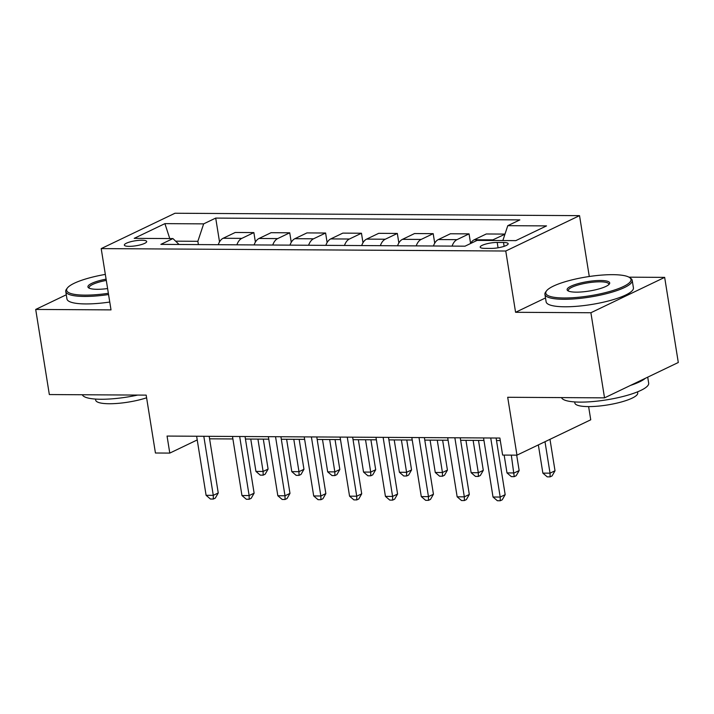 <?xml version="1.0" encoding="UTF-8"?>
<svg xmlns="http://www.w3.org/2000/svg" width="714" height="714" viewBox="0 0 714 714"><rect width="100%" height="100%" fill="white"/><g stroke="black" fill="none" stroke-linecap="round" stroke-linejoin="round"><path stroke-width="1.07" d="M129.136 246.357A11.317 2.517 -9.1 0 0 140.872 244.715A11.317 2.517 -9.1 0 0 146.691 241.502A11.317 2.517 -9.1 0 0 141.899 240.234A11.317 2.517 -9.1 0 0 130.162 241.876A11.317 2.517 -9.1 0 0 124.343 245.081A11.317 2.517 -9.1 0 0 129.136 246.357M579.536 215.646L174.975 213.245L101.201 248.606L505.762 251.016L579.536 215.646L589.282 276.497M545.496 297.952L515.579 312.295L590.897 312.741L664.663 277.38L628.954 277.166M664.663 277.38L678.3 362.498L604.535 397.859L507.699 397.279L516.963 455.157L590.737 419.796L588.622 406.596M66.286 294.775L35.7 309.439L49.337 394.556L146.174 395.128L155.438 453.006L169.789 453.095L197.225 439.94M590.897 312.741L604.535 397.859M516.963 455.157L502.62 455.077L499.889 438.048L167.058 436.067L169.789 453.095M503.513 242.483L497.203 242.448A10.96 2.437 -9.1 0 0 485.832 244.036A10.96 2.437 -9.1 0 0 480.192 247.142A10.96 2.437 -9.1 0 0 484.842 248.374L491.152 248.41A10.96 2.437 -9.1 0 0 502.522 246.821A10.96 2.437 -9.1 0 0 508.154 243.715A10.96 2.437 -9.1 0 0 503.513 242.483L504.129 246.33M502.852 240.547L507.788 225.678L519.854 219.894L215.708 218.082L219.528 241.885M507.788 225.678L546.522 225.901L515.82 240.627L477.086 240.395L465.019 246.178L160.882 244.367L172.949 238.583L134.214 238.351L164.916 223.634L203.651 223.866L215.708 218.082M515.579 312.295L505.762 251.016M35.7 309.439L111.018 309.885L101.201 248.606M209.577 438.815L232.898 438.958M245.446 439.03L268.767 439.164M281.307 439.244L304.628 439.378M317.177 439.458L340.498 439.592M353.037 439.672L376.358 439.806M388.907 439.886L412.228 440.02M424.776 440.101L448.089 440.235M460.637 440.306L483.958 440.449M496.507 440.52L500.291 440.547M198.385 244.59L197.858 241.305L175.635 241.171M491.848 240.484A14.146 8.265 -89.7 0 1 492.865 239.868L504.95 234.228M218.243 244.706A14.146 8.265 -89.7 0 1 223.152 238.262L235.218 232.478L253.872 232.594L255.389 242.1M254.104 244.92A14.146 8.265 -89.7 0 1 259.021 238.476L271.079 232.693L289.732 232.809L291.258 242.314M289.973 245.134A14.146 8.265 -89.7 0 1 294.882 238.69L306.949 232.907L325.602 233.023L327.119 242.528M325.834 245.348A14.146 8.265 -89.7 0 1 330.752 238.904L342.818 233.121L361.462 233.237L362.989 242.742M361.703 245.562A14.146 8.265 -89.7 0 1 366.621 239.119L378.679 233.335L397.332 233.451L398.849 242.956M397.564 245.777A14.146 8.265 -89.7 0 1 402.482 239.333L414.548 233.549L433.193 233.656L434.719 243.171M433.434 245.991A14.146 8.265 -89.7 0 1 438.351 239.547L450.409 233.764L469.062 233.871L470.58 243.385M470.481 243.554A14.146 8.265 -89.7 0 1 474.212 239.761L486.279 233.978L504.923 234.085M452.087 246.098A14.146 8.265 -89.7 0 1 456.996 239.654L469.062 233.871M416.217 245.884A14.146 8.265 -89.7 0 1 421.135 239.44L433.193 233.656M380.357 245.67A14.146 8.265 -89.7 0 1 385.265 239.226L397.332 233.451M344.487 245.455A14.146 8.265 -89.7 0 1 349.405 239.02L361.462 233.237M308.618 245.241A14.146 8.265 -89.7 0 1 313.535 238.806L325.602 233.023M272.757 245.027A14.146 8.265 -89.7 0 1 277.675 238.592L289.732 232.809M236.887 244.813A14.146 8.265 -89.7 0 1 241.805 238.378L253.872 232.594M203.651 223.866L197.858 241.305M179.053 244.474L172.949 238.583M164.916 223.634L169.762 238.565M490.732 437.994L500.193 497.06L493.017 497.015L483.556 437.959M496.105 438.03L505.173 494.677L500.193 497.06L500.246 500.755L497.372 500.737L493.017 497.015M505.173 494.677L502.237 499.8L500.246 500.755M538.347 444.911L542.863 473.123L550.039 473.168L555.019 470.776L549.985 439.333M555.019 470.776L552.083 475.908L550.092 476.863L550.039 473.168L544.996 441.725M550.092 476.863L547.219 476.845L542.863 473.123M454.863 437.78L464.323 496.846L457.156 496.81L447.696 437.744M460.235 437.816L469.312 494.463L464.323 496.846L464.377 500.541L461.512 500.532L457.156 496.81M469.312 494.463L466.376 499.586L464.377 500.541M419.002 437.566L428.462 496.632L421.287 496.596L411.826 437.53M424.375 437.602L433.443 494.249L428.462 496.632L428.516 500.336L425.642 500.318L421.287 496.596M433.443 494.249L430.506 499.372L428.516 500.336M383.132 437.361L392.593 496.417L385.426 496.382L375.966 437.316M388.505 437.387L397.582 494.034L392.593 496.417L392.646 500.121L389.782 500.103L385.426 496.382M397.582 494.034L394.646 499.166L392.646 500.121M504.146 455.086L506.994 472.909L514.169 472.954L519.158 470.562L516.686 455.157M519.158 470.562L516.213 475.694L514.223 476.649L511.313 455.13M514.223 476.649L511.358 476.631L506.994 472.909M465.947 440.342L471.133 472.695L478.309 472.739L483.289 470.347L478.496 440.413M483.289 470.347L480.352 475.479L478.353 476.434L478.309 472.739L473.123 440.386M478.353 476.434L475.488 476.416L471.133 472.695M430.087 440.127L435.263 472.481L442.439 472.525L447.428 470.133L442.626 440.199M447.428 470.133L444.483 475.265L442.493 476.22L442.439 472.525L437.254 440.172M442.493 476.22L439.619 476.202L435.263 472.481M347.272 437.147L356.732 496.212L349.557 496.168L340.096 437.102M352.645 437.173L361.712 493.82L356.732 496.212L356.786 499.907L353.912 499.889L349.557 496.168M361.712 493.82L358.776 498.952L356.786 499.907M394.217 439.913L399.403 472.266L406.578 472.311L411.559 469.928L406.766 439.994M411.559 469.928L408.622 475.051L406.623 476.006L406.578 472.311L401.393 439.958M406.623 476.006L403.758 475.997L399.403 472.266M564.078 297.988A43.143 9.577 -9.1 0 0 612.978 290.509A43.143 9.577 -9.1 0 0 629.534 277.523A43.143 9.577 -9.1 0 0 612.728 274.667A43.143 9.577 -9.1 0 0 546.576 290.812A43.143 9.577 -9.1 0 0 564.078 297.988M629.534 277.523L630.712 278.335A44.206 9.817 170.9 0 1 632.211 280.352A44.206 9.817 170.9 0 1 609.488 292.883A44.206 9.817 170.9 0 1 563.641 299.291A44.206 9.817 170.9 0 1 544.916 294.338A44.206 9.817 170.9 0 1 545.71 291.946L546.576 290.812M576.243 292.151A21.572 4.793 170.9 0 1 567.835 290.723A21.572 4.793 170.9 0 1 576.118 284.234A21.572 4.793 170.9 0 1 600.563 280.495A21.572 4.793 170.9 0 1 609.319 284.083A21.572 4.793 170.9 0 1 576.243 292.151M608.756 284.663A20.51 4.552 -9.1 0 0 608.819 284.101A20.51 4.552 -9.1 0 0 600.126 281.807A20.51 4.552 -9.1 0 0 578.858 284.779A20.51 4.552 -9.1 0 0 568.317 290.589A20.51 4.552 -9.1 0 0 568.549 291.107M647.714 377.153L648.678 383.177A44.206 9.817 170.9 0 1 625.955 395.699A44.206 9.817 170.9 0 1 580.116 402.116A44.206 9.817 170.9 0 1 561.507 397.6M645.331 378.304A44.206 9.817 170.9 0 1 630.498 385.408M637.54 391.852L637.718 392.959A31.827 7.069 170.9 0 1 621.35 401.982A31.827 7.069 170.9 0 1 588.345 406.596A31.827 7.069 170.9 0 1 574.859 403.026L574.69 401.92M632.211 280.352L633.416 287.849A44.206 9.817 170.9 0 1 610.684 300.371A44.206 9.817 170.9 0 1 564.845 306.788A44.206 9.817 170.9 0 1 546.121 301.826L544.916 294.338M105.333 274.408A43.143 9.577 -9.1 0 0 67.411 287.965A43.143 9.577 -9.1 0 0 84.912 295.132A43.143 9.577 -9.1 0 0 108.358 293.302M108.564 294.552A44.206 9.817 170.9 0 1 84.484 296.444A44.206 9.817 170.9 0 1 65.759 291.482A44.206 9.817 170.9 0 1 66.545 289.099L67.411 287.965M107.6 288.554A21.572 4.793 170.9 0 1 97.077 289.304A21.572 4.793 170.9 0 1 88.67 287.876A21.572 4.793 170.9 0 1 106.091 279.156M106.297 280.415A20.51 4.552 -9.1 0 0 89.152 287.742A20.51 4.552 -9.1 0 0 89.384 288.251M137.677 395.083A44.206 9.817 170.9 0 1 100.951 399.26A44.206 9.817 170.9 0 1 82.342 394.753M146.593 397.796A31.827 7.069 170.9 0 1 109.18 403.74A31.827 7.069 170.9 0 1 95.703 400.179L95.524 399.072M109.76 302.04A44.206 9.817 170.9 0 1 85.68 303.932A44.206 9.817 170.9 0 1 66.955 298.979L65.759 291.482M311.402 436.932L320.863 495.998L313.696 495.953L304.235 436.888M316.775 436.959L325.852 493.606L320.863 495.998L320.916 499.693L318.051 499.675L313.696 495.953M325.852 493.606L322.915 498.738L320.916 499.693M275.542 436.718L285.002 495.784L277.826 495.739L268.366 436.673M280.914 436.745L289.982 493.392L285.002 495.784L285.056 499.479L282.182 499.461L277.826 495.739M289.982 493.392L287.046 498.524L285.056 499.479M239.672 436.504L249.132 495.57L241.957 495.525L232.496 436.459M245.045 436.531L254.122 493.178L249.132 495.57L249.186 499.264L246.321 499.247L241.957 495.525M254.122 493.178L251.176 498.31L249.186 499.264M358.357 439.699L363.533 472.061L370.709 472.097L375.689 469.714L370.896 439.779M375.689 469.714L372.753 474.837L370.762 475.792L370.709 472.097L365.523 439.744M370.762 475.792L367.888 475.783L363.533 472.061M322.487 439.485L327.672 471.847L334.839 471.883L339.828 469.5L335.036 439.565M339.828 469.5L336.892 474.623L334.893 475.586L334.839 471.883L329.663 439.529M334.893 475.586L332.028 475.569L327.672 471.847M286.617 439.271L291.803 471.633L298.979 471.677L303.959 469.285L299.166 439.351M303.959 469.285L301.022 474.417L299.032 475.372L298.979 471.677L293.793 439.315M299.032 475.372L296.158 475.354L291.803 471.633M203.811 436.29L213.272 495.355L206.096 495.311L196.636 436.245M209.184 436.325L218.252 492.963L213.272 495.355L213.316 499.05L210.452 499.032L206.096 495.311M218.252 492.963L215.316 498.095L213.316 499.05M250.757 439.056L255.942 471.418L263.109 471.463L268.098 469.071L263.305 439.137M268.098 469.071L265.162 474.203L263.163 475.158L263.109 471.463L257.933 439.101M263.163 475.158L260.298 475.14L255.942 471.418M474.212 239.761L492.865 239.868M438.351 239.547L456.996 239.654M402.482 239.333L421.135 239.44M366.621 239.119L385.265 239.226M330.752 238.904L349.405 239.02M294.882 238.69L313.535 238.806M259.021 238.476L277.675 238.592M223.152 238.262L241.805 238.378M498.06 247.794L497.203 242.448"/></g></svg>
